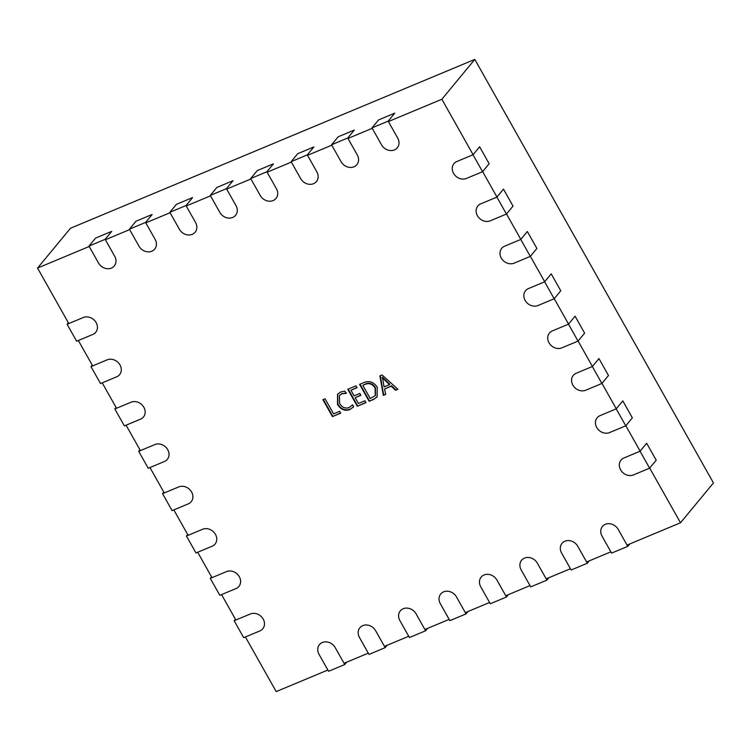 <?xml version="1.0" encoding="UTF-8"?>
<svg xmlns="http://www.w3.org/2000/svg" width="751" height="751" viewBox="0 0 751 751"><rect width="100%" height="100%" fill="white"/><g stroke="black" fill="none" stroke-linecap="round" stroke-linejoin="round"><path stroke-width="1.13" d="M379.893 375.875L382.062 374.965L397.917 389.271L395.552 390.267L391.243 386.192L384.559 388.98L385.695 394.378L383.329 395.373L379.893 375.875M327.858 670.023L276.199 691.596L245.408 636.961M235.861 620.016L221.545 594.604M211.998 577.669L197.682 552.257M188.135 535.313L173.819 509.901M164.272 492.966L149.956 467.554M140.409 450.609L126.084 425.197M116.536 408.253L102.22 382.841M92.673 365.906L78.357 340.494M68.81 323.55L37.55 268.069L89.209 246.497M649.69 468.089L680.5 522.771L627.047 545.095M610.873 551.844L586.615 561.973M570.441 568.723L546.184 578.852M530.009 585.611L505.752 595.74M489.577 602.49L465.32 612.619M449.154 619.378L424.888 629.507M408.722 636.257L384.465 646.386M368.29 653.145L344.033 663.274M388.398 121.559L441.86 99.245L473.092 154.678M482.64 171.622L496.955 197.034M506.503 213.969L520.828 239.381M530.366 256.326L544.691 281.738M554.238 298.682L568.554 324.094M578.101 341.029L592.417 366.441M601.964 383.385L616.28 408.797M625.827 425.742L640.143 451.144M105.384 239.747L129.641 229.609M145.816 222.859L170.073 212.73M186.248 205.981L210.505 195.851M226.68 189.092L250.937 178.963M267.112 172.214L291.369 162.085M307.535 155.326L331.801 145.196M347.966 138.447L372.224 128.318M377.246 387.178L377.077 396.941L373.529 399.466L369.126 401.297L359.579 384.362L364.141 382.456C369.426 380.513 373.791 382.09 377.246 387.178M358.415 403.475L364.92 400.752L365.972 402.62L357.298 406.244L347.751 389.3L356.03 385.836L357.082 387.704L350.961 390.248L354.106 395.833L359.823 393.44L360.874 395.298L355.157 397.692L358.415 403.475M353.646 406.676L349.806 409.624C344.709 411.257 340.616 409.53 337.518 404.432L337.546 394.219L340.672 392.003L344.85 391.083L346.136 393.355L341.733 393.853L339.452 395.467L339.602 403.39C341.94 407.38 345.094 408.797 349.055 407.643L352.595 404.817L353.646 406.676L353.214 407.267M333.566 413.848L339.677 411.295L340.729 413.153L332.44 416.617L322.902 399.673L325.07 398.772L333.566 413.848M37.55 268.069L70.5 228.229L474.801 59.404L713.45 482.931L680.5 522.771M474.801 59.404L441.86 99.245M397.72 389.093L395.552 390.267M395.88 389.863L391.571 385.798L391.243 386.192M391.571 385.798L384.559 388.98M385.639 394.144L383.329 395.373M383.658 394.97L380.269 375.716M389.469 384.643L389.797 384.24L382.4 377.115L384.061 386.896L389.469 384.643L382.071 377.518M377.237 396.744L373.529 399.466M373.857 399.063L369.126 401.297M369.454 400.903L360.029 384.174M375.425 395.477L375.434 387.732C372.909 383.658 369.605 382.381 365.512 383.921L362.799 385.31L370.252 398.537L375.265 395.683L375.106 388.136C372.58 384.052 369.276 382.775 365.183 384.315L362.799 385.31M365.85 402.405L357.298 406.244M357.626 405.84L348.192 389.112M356.96 387.488L350.961 390.248M360.752 395.092L355.157 397.692M353.374 407.07L349.806 409.624M350.135 409.22C345.038 410.863 340.945 409.126 337.847 404.029L337.518 404.432M337.847 404.029L337.706 394.031M346.464 392.951L341.733 393.853M342.062 393.449L339.621 395.279M340.607 412.947L332.44 416.617M332.777 416.223L323.343 399.485M234.162 620.73L250.327 613.98A9.951 8.505 39.6 0 1 262.005 617.369A9.951 8.505 39.6 0 1 262.775 628.794A9.951 8.505 39.6 0 1 259.874 630.924L243.7 637.674L234.162 620.73L235.41 619.218M328.572 671.291L319.025 654.356A9.951 8.505 39.6 0 1 319.447 644.63A9.951 8.505 39.6 0 1 335.199 647.597L344.747 664.541L328.572 671.291M346.727 662.147L344.747 664.541M210.289 578.383L226.464 571.624A9.951 8.505 39.6 0 1 238.142 575.022A9.951 8.505 39.6 0 1 238.902 586.437A9.951 8.505 39.6 0 1 236.011 588.568L219.836 595.318L210.289 578.383L211.547 576.862M186.426 536.026L202.601 529.277A9.951 8.505 39.6 0 1 214.279 532.666A9.951 8.505 39.6 0 1 215.039 544.09A9.951 8.505 39.6 0 1 212.148 546.212L195.973 552.971L186.426 536.026L187.684 534.515M162.563 493.67L178.738 486.92A9.951 8.505 39.6 0 1 190.416 490.319A9.951 8.505 39.6 0 1 191.176 501.734A9.951 8.505 39.6 0 1 188.285 503.865L172.11 510.614L162.563 493.67L163.821 492.158M138.7 451.323L154.875 444.564A9.951 8.505 39.6 0 1 166.553 447.962A9.951 8.505 39.6 0 1 167.313 459.377A9.951 8.505 39.6 0 1 164.422 461.508L148.247 468.258L138.7 451.323L139.949 449.802M114.837 408.966L131.012 402.217A9.951 8.505 39.6 0 1 142.69 405.606A9.951 8.505 39.6 0 1 143.45 417.03A9.951 8.505 39.6 0 1 140.55 419.152L124.384 425.911L114.837 408.966L116.086 407.455M90.974 366.619L107.14 359.86A9.951 8.505 39.6 0 1 118.818 363.259A9.951 8.505 39.6 0 1 119.587 374.674A9.951 8.505 39.6 0 1 116.687 376.805L100.521 383.554L90.974 366.619L92.223 365.099M67.102 324.263L83.277 317.513A9.951 8.505 39.6 0 1 94.955 320.902A9.951 8.505 39.6 0 1 95.724 332.317A9.951 8.505 39.6 0 1 92.824 334.448L76.649 341.207L67.102 324.263L68.36 322.752M369.004 654.412L359.457 637.468A9.951 8.505 39.6 0 1 359.879 627.752A9.951 8.505 39.6 0 1 375.631 630.718L385.179 647.653L369.004 654.412M387.159 645.259L385.179 647.653M409.436 637.524L399.889 620.589A9.951 8.505 39.6 0 1 400.311 610.863A9.951 8.505 39.6 0 1 416.063 613.83L425.61 630.774L409.436 637.524M427.591 628.38L425.61 630.774M449.868 620.645L440.321 603.701A9.951 8.505 39.6 0 1 440.734 593.985A9.951 8.505 39.6 0 1 456.495 596.951L466.042 613.896L449.868 620.645M468.023 611.492L466.042 613.896M490.3 603.757L480.753 586.822A9.951 8.505 39.6 0 1 481.166 577.106A9.951 8.505 39.6 0 1 496.927 580.063L506.465 597.007L490.3 603.757M508.446 594.614L506.465 597.007M530.722 586.878L521.185 569.934A9.951 8.505 39.6 0 1 521.598 560.218A9.951 8.505 39.6 0 1 537.35 563.184L546.897 580.129L530.722 586.878M548.878 577.735L546.897 580.129M571.154 570L561.607 553.055A9.951 8.505 39.6 0 1 562.03 543.339A9.951 8.505 39.6 0 1 577.782 546.306L587.329 563.241L571.154 570M589.31 560.847L587.329 563.241M611.586 553.111L602.039 536.167A9.951 8.505 39.6 0 1 602.462 526.451A9.951 8.505 39.6 0 1 618.214 529.417L627.761 546.362L611.586 553.111M629.742 543.968L627.761 546.362M640.077 451.229L623.912 457.979A9.951 8.505 -140.4 0 0 621.011 460.11A9.951 8.505 -140.4 0 0 621.781 471.525A9.951 8.505 -140.4 0 0 633.459 474.923L649.624 468.164L656.214 460.203L646.667 443.259L640.077 451.229L649.624 468.164M616.214 408.873L600.049 415.632A9.951 8.505 -140.4 0 0 597.148 417.753A9.951 8.505 -140.4 0 0 597.909 429.178A9.951 8.505 -140.4 0 0 609.587 432.567L625.761 425.817L632.351 417.847L622.804 400.903L616.214 408.873L625.761 425.817M592.351 366.526L576.177 373.275A9.951 8.505 -140.4 0 0 573.285 375.406A9.951 8.505 -140.4 0 0 574.046 386.821A9.951 8.505 -140.4 0 0 585.724 390.22L601.898 383.461L608.488 375.5L598.941 358.556L592.351 366.526L601.898 383.461M568.488 324.169L552.314 330.919A9.951 8.505 -140.4 0 0 549.422 333.05A9.951 8.505 -140.4 0 0 550.183 344.474A9.951 8.505 -140.4 0 0 561.861 347.863L578.035 341.114L584.625 333.144L575.078 316.199L568.488 324.169L578.035 341.114M544.625 281.813L528.451 288.572A9.951 8.505 -140.4 0 0 525.559 290.693A9.951 8.505 -140.4 0 0 526.32 302.118A9.951 8.505 -140.4 0 0 537.998 305.507L554.172 298.757L560.762 290.787L551.215 273.852L544.625 281.813L554.172 298.757M520.762 239.466L504.588 246.215A9.951 8.505 -140.4 0 0 501.696 248.346A9.951 8.505 -140.4 0 0 502.457 259.762A9.951 8.505 -140.4 0 0 514.135 263.16L530.309 256.401L536.89 248.44L527.352 231.496L520.762 239.466L530.309 256.401M496.899 197.109L480.724 203.868A9.951 8.505 -140.4 0 0 477.824 205.99A9.951 8.505 -140.4 0 0 478.594 217.414A9.951 8.505 -140.4 0 0 490.272 220.803L506.437 214.054L513.027 206.084L503.48 189.139L496.899 197.109L506.437 214.054M473.027 154.762L456.861 161.512A9.951 8.505 -140.4 0 0 453.961 163.643A9.951 8.505 -140.4 0 0 454.721 175.058A9.951 8.505 -140.4 0 0 466.399 178.456L482.574 171.697L489.164 163.727L479.617 146.792L473.027 154.762L482.574 171.697M88.975 246.075L98.522 263.01A9.951 8.505 -140.4 0 0 114.274 265.976A9.951 8.505 -140.4 0 0 114.687 256.26L105.149 239.316L111.739 231.355L95.565 238.105L88.975 246.075L105.149 239.316M129.407 229.186L138.954 246.131A9.951 8.505 -140.4 0 0 154.706 249.097A9.951 8.505 -140.4 0 0 155.119 239.372L145.572 222.437L152.162 214.467L135.997 221.216L129.407 229.186L145.572 222.437M169.839 212.308L179.376 229.243A9.951 8.505 -140.4 0 0 195.138 232.209A9.951 8.505 -140.4 0 0 195.551 222.493L186.004 205.549L192.594 197.588L176.429 204.338L169.839 212.308L186.004 205.549M210.261 195.42L219.808 212.364A9.951 8.505 -140.4 0 0 235.57 215.33A9.951 8.505 -140.4 0 0 235.983 205.614L226.436 188.67L233.026 180.7L216.851 187.459L210.261 195.42L226.436 188.67M250.693 178.541L260.24 195.485A9.951 8.505 -140.4 0 0 275.993 198.442A9.951 8.505 -140.4 0 0 276.415 188.726L266.868 171.791L273.458 163.821L257.283 170.571L250.693 178.541L266.868 171.791M291.125 161.653L300.672 178.597A9.951 8.505 -140.4 0 0 316.424 181.564A9.951 8.505 -140.4 0 0 316.847 171.848L307.3 154.903L313.89 146.933L297.715 153.692L291.125 161.653L307.3 154.903M331.557 144.774L341.104 161.718A9.951 8.505 -140.4 0 0 356.856 164.685A9.951 8.505 -140.4 0 0 357.279 154.959L347.732 138.024L354.322 130.054L338.147 136.804L331.557 144.774L347.732 138.024M371.989 127.895L381.536 144.83A9.951 8.505 -140.4 0 0 397.288 147.797A9.951 8.505 -140.4 0 0 397.711 138.081L388.164 121.136L394.754 113.166L378.579 119.925L371.989 127.895L388.164 121.136"/></g></svg>
